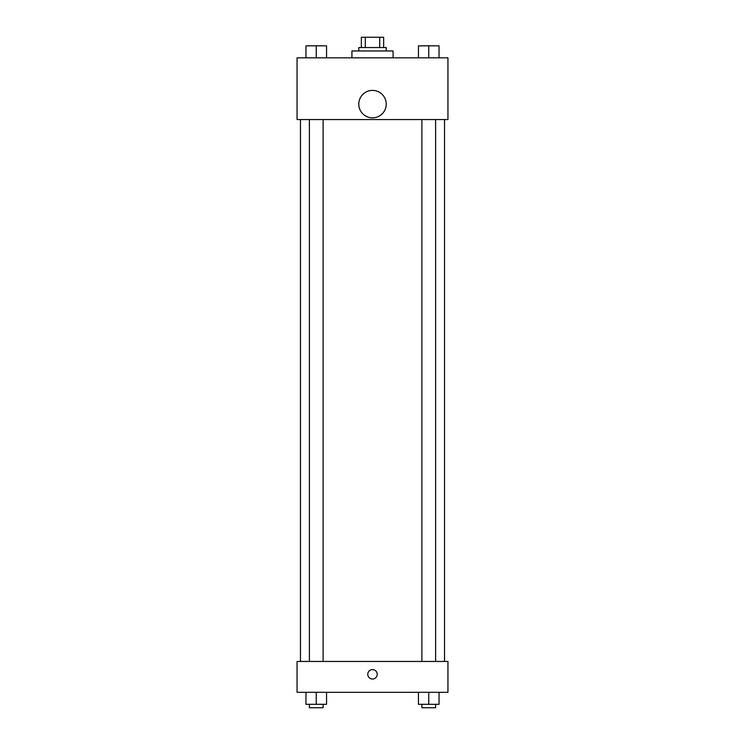 <?xml version="1.0" encoding="UTF-8"?>
<svg xmlns="http://www.w3.org/2000/svg" width="745" height="745" viewBox="0 0 745 745"><rect width="100%" height="100%" fill="white"/><g stroke="black" fill="none" stroke-linecap="round" stroke-linejoin="round"><path stroke-width="1.12" d="M365.283 47.54L365.283 37.25L361.353 37.25L361.353 47.54L361.353 37.25M365.283 37.25L383.647 37.25L383.647 47.54M379.717 47.54L379.717 37.25M358.783 50.967L358.783 47.54L386.217 47.54L386.217 50.967M393.081 57.831L393.081 50.967L351.919 50.967L351.919 57.831M297.05 57.831L447.95 57.831L447.95 119.563L297.05 119.563L297.05 57.831M372.5 117.85A13.717 13.717 0 0 1 360.617 97.269A13.717 13.717 0 0 1 384.383 97.269A13.717 13.717 0 0 1 372.5 117.85M297.05 661.448L447.95 661.448L447.95 692.319L297.05 692.319L297.05 661.448M372.5 679.021A4.712 4.712 0 0 1 368.412 671.953A4.712 4.712 0 0 1 376.588 671.953A4.712 4.712 0 0 1 372.5 679.021M418.457 692.319L418.457 704.323L439.038 704.323L439.038 692.319L439.038 704.323M428.748 704.323L428.748 692.319M435.601 704.323L435.601 707.75L421.884 707.75L421.884 704.323M305.962 692.319L305.962 704.323L326.543 704.323L326.543 692.319L326.543 704.323M316.253 704.323L316.253 692.319M323.116 704.323L323.116 707.75L309.399 707.75L309.399 704.323M418.457 57.831L418.457 45.827L439.038 45.827L439.038 57.831L439.038 45.827M428.748 57.831L428.748 45.827L421.884 45.799M435.601 45.827L428.748 45.799M305.962 57.831L305.962 45.827L326.543 45.827L326.543 57.831L326.543 45.827M316.253 57.831L316.253 45.827L309.399 45.799M323.116 45.827L316.253 45.799M444.523 661.448L444.523 119.563M300.477 661.448L300.477 119.563M421.884 119.563L421.884 661.448M435.601 119.563L435.601 661.448M323.116 661.448L323.116 119.563M309.399 661.448L309.399 119.563"/></g></svg>
